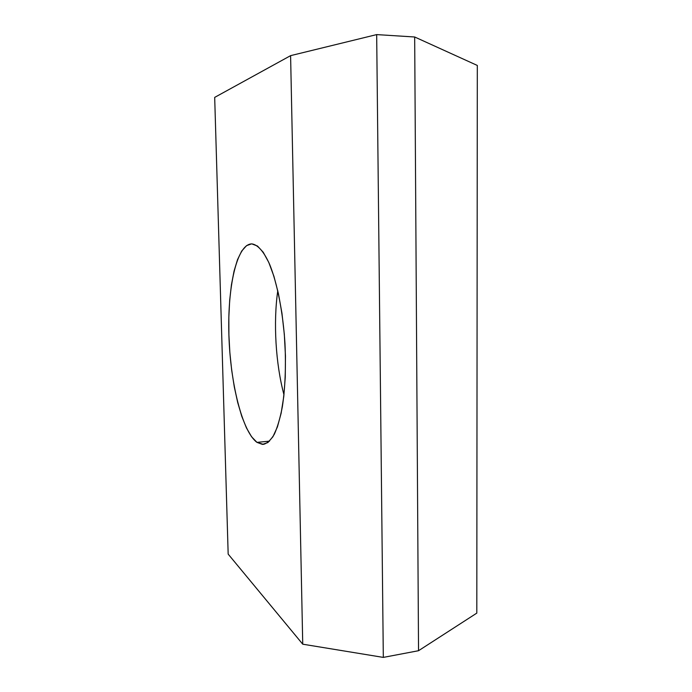 <?xml version="1.0" encoding="UTF-8"?>
<svg xmlns="http://www.w3.org/2000/svg" width="692" height="692" viewBox="0 0 692 692"><rect width="100%" height="100%" fill="white"/><g stroke="black" fill="none" stroke-linecap="round" stroke-linejoin="round"><path stroke-width="1.04" d="M283.971 394.777C275.658 363.75 273.202 322.489 277.777 290.701C273.202 322.489 275.658 363.75 283.971 394.777M256.966 442.37C242.139 431.462 230.315 382.849 228.914 335.343C227.374 287.837 236.595 244.674 251.473 243.895L246.542 245.651L241.707 251.032L237.512 259.664L234.06 271.082L231.431 284.81L229.683 300.328L228.836 317.135L228.896 334.703L229.848 352.539L231.673 370.133L234.311 386.975L237.719 402.562L241.802 416.385L246.464 427.941L251.568 436.756L256.966 442.37L262.467 444.402L267.873 442.56L272.942 436.704L277.44 426.86L281.125 413.271L283.789 396.421L285.268 377.019L285.459 355.965L284.325 334.314L281.938 313.147L278.409 293.538L273.954 276.393L268.807 262.467L263.237 252.26L257.51 246.058L251.871 243.895C257.796 244.674 264.015 251.68 269.759 264.673C277.267 283.331 282.993 312.395 284.957 343.275C286.038 366.916 285.165 388.065 282.353 406.74C280.191 418.011 277.509 427.18 274.317 434.247C270.909 439.974 267.276 443.347 263.418 444.368L256.966 442.37L269.525 441.15L256.966 442.37M302.741 644.191L228.17 554.11L214.684 97.39L290.597 55.645L302.741 644.191L290.597 55.645L376.673 34.6L383.316 657.4L418.539 650.714L383.316 657.4L302.741 644.191L383.316 657.4L376.673 34.6L414.672 36.987L376.673 34.6L290.597 55.645L214.684 97.39L228.17 554.11L302.741 644.191M477.316 65.446L476.805 613.112L418.539 650.714L414.672 36.987L477.316 65.446L476.805 613.112L418.539 650.714L414.672 36.987L477.316 65.446"/></g></svg>
